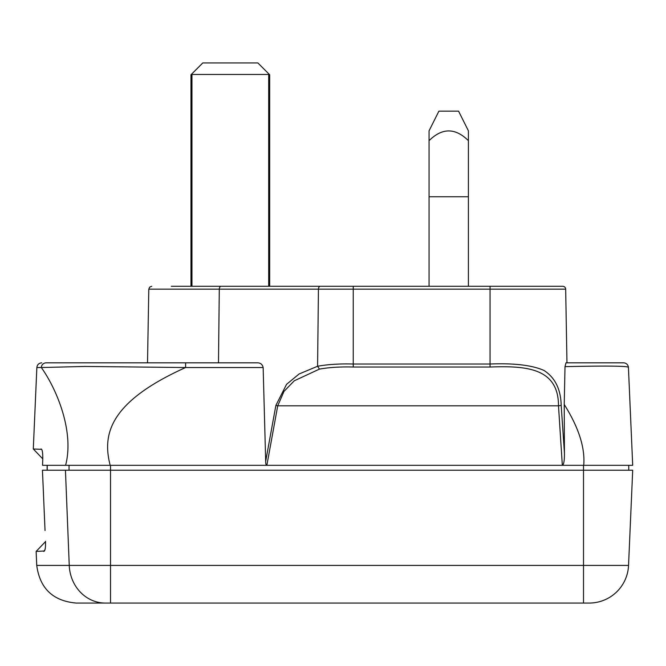 <?xml version="1.0" encoding="UTF-8"?>
<svg xmlns="http://www.w3.org/2000/svg" width="666" height="666" viewBox="0 0 666 666"><rect width="100%" height="100%" fill="white"/><g stroke="black" fill="none" stroke-linecap="round" stroke-linejoin="round"><path stroke-width="1" d="M632.7 470.238L628.546 565.417L632.7 470.238L42.441 470.238L45.038 530.527M583.508 603.055L583.508 565.417L628.546 565.417A39.352 39.352 -125.1 0 1 589.227 603.055L105.278 603.055L110.523 603.055L110.523 565.417L583.508 565.417L583.508 465.318M69.048 470.238L69.048 465.318L110.523 465.318L110.523 565.417L36.738 565.417C39.843 588.411 52.947 600.957 76.057 603.055L105.278 603.055A39.352 36.064 -90 0 1 69.247 565.417L65.443 470.238M47.128 465.318L47.128 470.238L42.441 470.238L43.506 494.53M632.259 465.318L591.991 465.318M628.762 465.318L628.762 470.238M36.738 565.417L36.13 551.431L44.406 550.99M44.947 549.758L43.715 551.431C45.105 551.182 45.696 547.802 45.488 541.283M628.496 368.989L628.429 367.532C629.478 365.992 608.333 365.692 565.009 366.641L565.967 362.828L565.009 366.641L564.227 404.487L564.435 453.071L561.188 405.403C560.805 389.269 555.078 377.614 543.989 370.446C532.059 365.184 514.077 363.045 490.051 364.027L490.051 289.169L565.675 289.169L566.966 362.828L565.675 289.169A2.955 2.955 0 0 0 562.728 286.272L353.238 286.272L353.238 364.027C339.768 363.644 327.888 364.385 317.59 366.25L318.431 289.169L148.801 289.169L147.511 362.828L257.101 362.828C260.381 362.737 262.396 364.302 263.153 367.532L265.676 461.297C265.659 463.752 266.05 465.093 266.858 465.318L42.549 465.318L42.749 459.615C42.882 452.614 42.299 449.067 40.984 448.976L41.026 449.026M41.6 449.35L33.3 448.976L42.766 458.866M319.43 369.114L317.59 366.25L299.117 373.976L286.555 384.332L275.882 405.403L277.722 405.819L283.991 391.4L294.289 380.777L319.43 369.114C329.354 367.357 340.617 366.666 353.238 367.024L353.238 364.027L490.051 364.027L490.051 367.024C525.407 365.776 558.524 367.532 558.491 405.819L277.722 405.819L266.858 465.318L632.7 465.318L629.845 399.933M631.693 442.166L628.429 367.532A4.92 4.92 0 0 0 623.518 362.828L566.067 362.828M353.238 286.272L171.304 286.272M186.055 286.272L190.976 286.272L190.976 74.758L190.976 286.272M269.389 74.467L191.267 74.467L202.78 62.945L257.875 62.945L269.68 74.758L269.68 286.272L274.6 286.272M353.788 286.272L327.639 286.272L353.788 286.272M320.263 286.272A2.955 1.84 -90 0 0 318.431 289.169L490.051 289.169L490.051 286.272L542.99 286.272L468.406 286.272L468.406 196.745L429.054 196.745L429.054 286.272L289.702 286.272M288.769 286.272L288.103 286.272M288.703 286.272L289.285 286.272M623.518 362.828A4.92 4.92 0 0 1 628.429 367.532A4.92 4.92 0 0 0 623.534 362.828M629.403 389.801L628.904 378.28M564.227 404.487C578.671 427.406 585.173 447.685 583.732 465.318M564.435 453.071C564.51 460.556 563.811 464.643 562.329 465.318L558.491 405.819L561.188 405.403M263.153 367.532L185.598 367.532L185.598 362.828L46.17 362.828C40.335 362.828 40.335 362.828 46.17 362.828A4.92 4.862 -90 0 0 41.317 367.532L84.865 366.45L185.598 367.532C107.409 402.764 102.639 435.914 110.173 465.318M65.601 465.318C74.559 431.202 56.369 388.569 41.317 367.532L36.855 367.532L33.3 448.976M468.406 140.676C455.286 127.672 442.174 127.681 429.054 140.676L429.054 196.745L468.406 196.745L468.406 130.827L458.566 111.155L438.894 111.155L429.054 130.827L438.894 111.155L458.566 111.155M429.054 140.676L429.054 130.827M47.211 470.238L47.211 465.318M275.882 405.403L265.676 461.297M221.12 286.272A2.955 1.84 90 0 0 219.289 289.169L218.49 362.828M490.051 367.024L353.238 367.024M46.17 362.828A4.92 4.862 90 0 0 41.317 367.532M191.958 74.758L191.958 286.272L268.698 286.272L268.698 74.758M45.504 541.633L36.13 551.431M629.27 386.73L632.7 465.318M148.801 289.169L149.667 287.129L151.748 286.272M36.855 367.532C37.246 364.66 38.886 363.087 41.767 362.828M543.897 286.272L545.829 286.272M291.267 286.272L292.915 286.272M292.232 286.272L327.639 286.272M291.999 286.272L291.217 286.272M290.617 286.272L287.987 286.272M547.91 286.272L544.572 286.272M544.139 286.272L543.564 286.272"/></g></svg>
